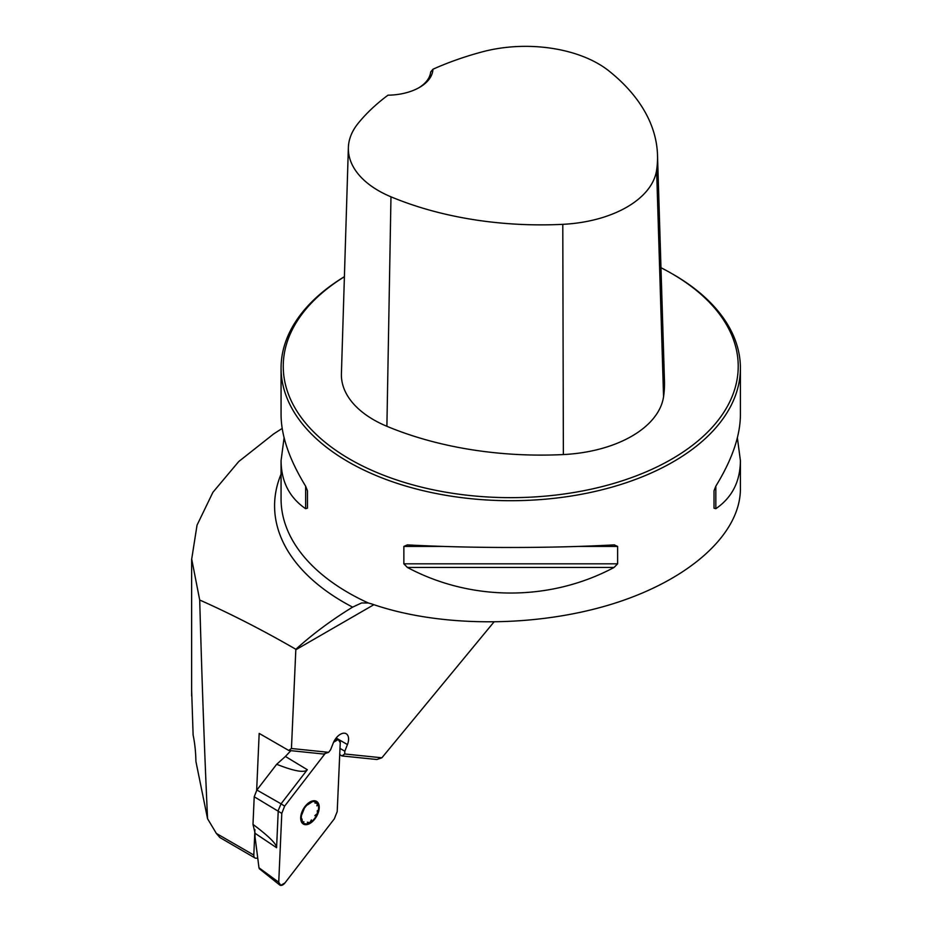 <?xml version="1.0" encoding="UTF-8"?>
<svg xmlns="http://www.w3.org/2000/svg" width="932" height="932" viewBox="0 0 932 932"><rect width="100%" height="100%" fill="white"/><g stroke="black" fill="none" stroke-linecap="round" stroke-linejoin="round"><path stroke-width="1.4" d="M257.698 857.813A5.837 3.367 -60 0 1 255.007 857.976A5.837 3.367 -60 0 1 253.807 855.063L254.925 829.585M256.661 790.289L259.178 733.402L288.722 750.446L291.448 748.501L295.84 649.289C263.733 630.696 231.684 614.27 199.704 600.01C201.895 679.125 204.504 752.019 207.556 818.715L216.364 833.441L219.905 837.542L255.007 857.976M339.726 754.629L341.974 755.934L376.831 759.51L381.887 757.798A80.199 46.309 -60 0 1 383.495 755.829L493.844 622.122M291.448 748.501L328.623 752.322L330.615 749.747L333.225 743.107A11.662 6.734 -60 0 1 344.071 733.181L344.957 733.274A11.662 6.734 -60 0 1 346.168 733.729A11.662 6.734 -60 0 1 347.438 744.563L344.828 751.204L344.7 753.976L381.887 757.798M737.375 437.76L740.404 460.618L740.404 488.997C740.334 534.094 689.424 579.914 612.778 603.843C536.063 627.725 439.916 627.76 371.74 603.948L368.338 602.992L361.593 602.957L352.622 607.128C331.897 619.78 312.966 633.83 295.84 649.289M282.175 428.417L273.635 433.951L238.732 461.55L212.915 492.294L197.036 525.17L191.701 559.072L199.704 600.01M207.556 818.715L195.918 761.491C195.743 751.926 194.811 743.13 193.122 735.068L191.631 689.995M344.397 276.676A229.668 132.6 0 0 0 281.068 368.105A229.668 132.6 0 0 0 510.736 500.705A229.668 132.6 0 0 0 740.404 368.105A229.668 132.6 0 0 0 673.137 274.346L671.588 273.46A227.478 131.33 0 0 0 660.974 267.717M614.072 544.894L617.613 546.42L617.613 563.825L614.072 567.448C550.195 601.559 471.266 601.559 407.401 567.448L403.859 563.825L403.859 546.42L407.401 544.894C471.266 548.342 550.195 548.342 614.072 544.894L614.631 544.882M740.404 460.618C740.253 481.529 732.063 497.56 715.834 508.697L714.017 508.173L714.017 490.768L715.834 486.143C732.063 459.709 740.253 435.966 740.404 414.903L740.404 368.105M281.068 368.105L281.068 414.903C281.219 435.966 289.409 459.709 305.626 486.143L307.455 490.768L307.455 508.173L305.626 508.697C289.409 497.56 281.219 481.529 281.068 460.618L284.085 437.76M432.926 69.248A256.067 147.839 180 0 1 482.112 51.901A102.951 59.438 180 0 1 608.957 70.96A256.067 147.839 180 0 1 657.503 154.98A256.067 147.839 180 0 1 656.617 170.16A102.951 59.438 180 0 1 562.788 224.332A256.067 147.839 180 0 1 390.974 196.815A102.951 59.438 180 0 1 348.37 147.606A102.951 59.438 180 0 1 357.958 123.583A256.067 147.839 180 0 1 388.003 95.181A45.936 26.515 0 0 0 419.482 87.422A45.936 26.515 0 0 0 432.926 69.248L430.666 72.02A43.746 25.257 180 0 1 418.689 87.864M348.37 147.606L341.415 373.744A109.918 63.458 0 0 0 386.897 426.297A263.022 151.858 0 0 0 563.371 454.56A109.918 63.458 0 0 0 663.561 396.717A263.022 151.858 0 0 0 664.469 381.118L657.503 154.98M344.397 276.734A227.478 131.33 0 0 0 353.647 461.317A227.478 131.33 0 0 0 673.44 458.113A227.478 131.33 0 0 0 671.588 273.46L673.137 274.346M307.455 508.173L307.455 490.768M341.974 755.934L344.7 753.976M344.828 751.204L340.005 748.419M328.623 752.322L323.579 754.035L288.722 750.446M302.434 821.977L303.914 821.826L302.434 821.977A12.221 7.06 -60 0 1 302.516 811.947A12.221 7.06 -60 0 1 310.03 802.697A12.221 7.06 -60 0 1 317.486 803.466A12.221 7.06 -60 0 1 317.404 813.485A12.221 7.06 -60 0 1 309.878 822.746A12.221 7.06 -60 0 1 302.434 821.977L301.956 818.96M305.253 824.669A13.13 7.572 120 0 0 319.233 807.45A13.13 7.572 120 0 0 305.393 806.029A13.13 7.572 120 0 0 305.253 824.669M311.346 819.927L309.878 822.746L307.362 822.187L307.863 823.014M304.007 809.186L301.991 814.312M317.323 810.607L317.404 813.485L314.83 815.64M314.934 802.988L317.486 803.466L316.892 805.865M307.49 804.899L311.649 802.184M316.833 802.86L317.486 803.466M255.112 833.348L252.991 824.401C268.672 836.121 276.536 843.891 276.583 847.712L255.112 833.348L254.972 836.365L258.98 867.808L278.738 882.243A5.79 3.344 120 0 0 279.693 884.981A5.79 3.344 120 0 0 284.994 882.884L334.355 818.785L337.209 811.527L340.25 742.664A5.79 3.344 -60 0 0 338.794 739.635A5.79 3.344 -60 0 0 333.994 742.023L338.246 739.507L340.25 742.664L337.209 811.527L334.355 818.785L284.994 882.884L280.753 885.4L278.738 882.243L281.79 813.38L284.644 806.122L325.163 753.499L284.644 806.122L281.79 813.38L278.738 882.243M252.991 824.401L254.215 796.755L256.871 790.021L276.676 764.287L285.413 756.458L307.315 769.716C304.461 773.036 294.244 771.23 276.676 764.287M290.877 750.679L285.413 756.458M256.871 790.021L281.056 803.827L307.315 769.716M284.644 806.122L281.056 803.827L278.249 810.456L276.583 847.712M259.457 868.834L258.98 867.808M253.807 855.063L216.364 833.441M373.895 604.682L295.817 649.755M352.622 607.128A236.145 136.34 180 0 1 281.068 474.12M368.338 602.992A229.668 132.6 180 0 1 281.068 498.958L281.068 460.618M563.371 454.56L562.788 224.332M386.897 426.297L390.974 196.815M663.561 396.717L656.617 170.16M617.613 546.42L578.306 546.42M443.166 546.42L403.859 546.42M617.613 563.825L403.859 563.825M614.072 567.448L407.401 567.448M715.834 486.143L715.834 508.697M305.626 508.697L305.626 486.143M347.438 744.563L336.149 738.039M254.215 796.755L281.79 813.38M191.631 696.041L191.631 559.072M259.282 868.694L279.693 884.981M335.823 738.47L338.794 739.635"/></g></svg>
